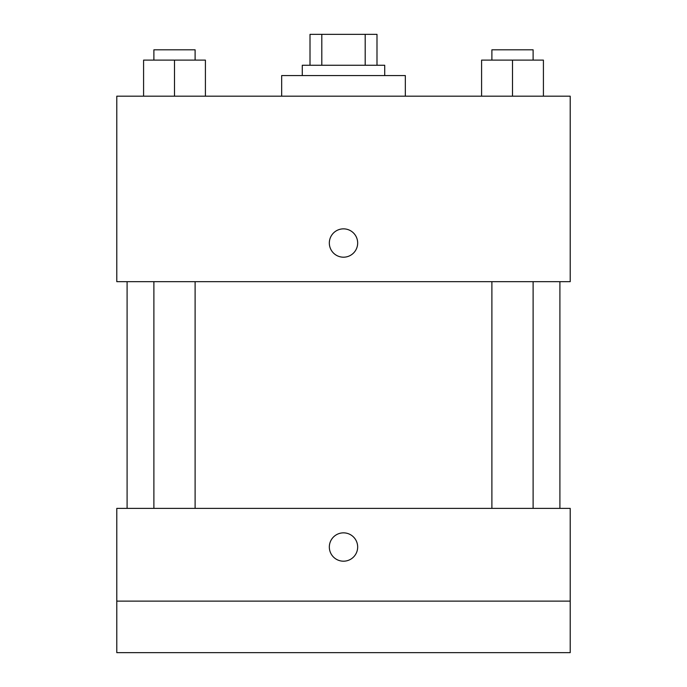 <?xml version="1.0" encoding="UTF-8"?>
<svg xmlns="http://www.w3.org/2000/svg" width="687" height="687" viewBox="0 0 687 687"><rect width="100%" height="100%" fill="white"/><g stroke="black" fill="none" stroke-linecap="round" stroke-linejoin="round"><path stroke-width="1.03" d="M321.808 65.265L321.808 34.35L310.009 34.35L310.009 65.265L310.009 34.35M321.808 34.35L376.991 34.35L376.991 65.265M365.192 65.265L365.192 34.35M302.28 75.57L302.28 65.265L384.72 65.265L384.72 75.57M405.33 96.18L405.33 75.57L281.67 75.57L281.67 96.18M116.79 96.18L570.21 96.18L570.21 281.67L116.79 281.67L116.79 96.18M343.5 257.196A14.169 14.169 0 0 1 331.228 235.942A14.169 14.169 0 0 1 355.772 235.942A14.169 14.169 0 0 1 343.5 257.196M116.79 508.38L570.21 508.38L570.21 652.65L116.79 652.65L116.79 508.38M343.5 561.193A14.169 14.169 0 0 1 331.228 539.939A14.169 14.169 0 0 1 355.772 539.939A14.169 14.169 0 0 1 343.5 561.193M116.79 601.125L570.21 601.125M481.587 96.18L481.587 60.113L543.417 60.113L543.417 96.18L543.417 60.113M512.502 96.18L512.502 60.113M533.112 60.113L533.112 49.807L491.892 49.807L491.892 60.113M143.583 96.18L143.583 60.113L205.413 60.113L205.413 96.18L205.413 60.113M174.498 96.18L174.498 60.113M195.108 60.113L195.108 49.807L153.888 49.807L153.888 60.113M559.905 508.38L559.905 281.67M127.095 508.38L127.095 281.67M491.892 281.67L491.892 508.38M533.112 281.67L533.112 508.38M195.108 508.38L195.108 281.67M153.888 508.38L153.888 281.67"/></g></svg>
